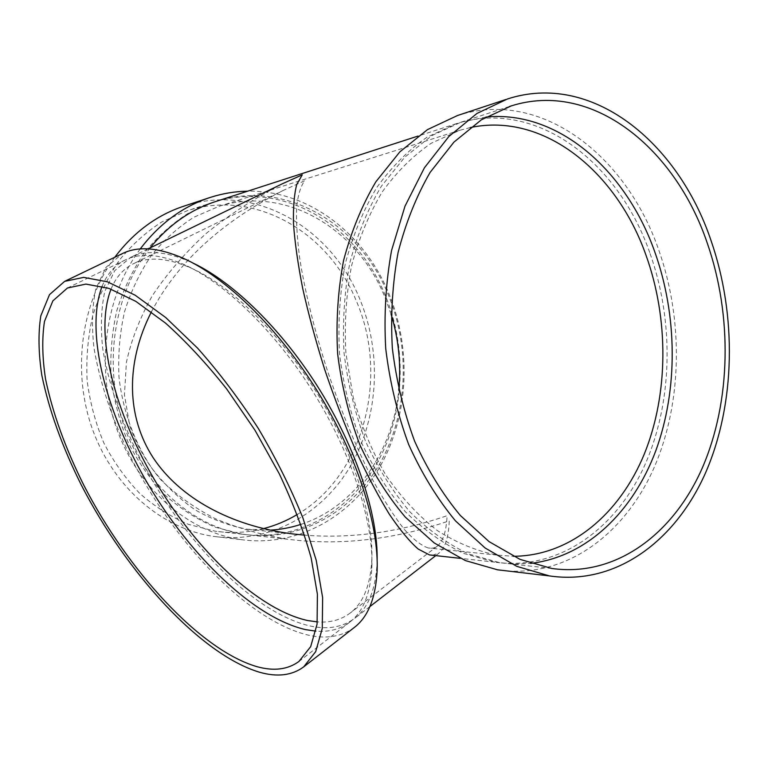 <?xml version="1.0" encoding="UTF-8"?>
<svg xmlns="http://www.w3.org/2000/svg" width="768" height="768" viewBox="0 0 768 768"><rect width="100%" height="100%" fill="white"/><g stroke="black" fill="none" stroke-linecap="round" stroke-linejoin="round"><path stroke-width="0.58" stroke-dasharray="3.84 2.88" d="M150.067 247.939C114.125 293.04 102.797 364.31 123.552 424.55C144.336 484.838 193.949 527.366 245.251 534.538C300.586 542.131 352.934 511.478 380.458 462.509C407.875 413.27 410.621 348.768 388.435 295.152C360.317 224.803 285.888 178.781 215.933 201.446M649.709 252.528C618.211 162.106 536.198 98.189 456.326 123.677L427.085 137.165C408.47 150.038 391.718 166.8 376.819 187.45C363.331 210.096 352.838 235.478 345.331 263.587C339.802 292.79 337.862 322.81 339.514 353.645C343.267 384.317 350.429 413.616 360.998 441.552C373.306 468.106 388.09 491.491 405.35 511.718C423.658 529.747 443.117 543.658 463.718 553.45L494.918 562.166C558.029 570.97 615.024 529.814 644.006 466.877C672.835 403.478 674.563 321.706 649.709 252.528M282.202 183.85C254.294 198.384 228.854 214.992 205.891 233.693C184.656 253.296 166.79 273.994 152.285 295.786C139.872 317.885 131.251 340.07 126.403 362.314L124.454 394.867L129.725 425.77C136.656 445.344 146.966 463.286 160.666 479.606C176.131 494.832 194.323 507.84 215.261 518.659C237.533 528.096 261.677 534.96 287.712 539.232C339.888 545.885 393.734 539.75 449.251 520.838C448.608 537.024 445.277 547.728 439.248 552.931L435.773 555.629M432.48 555.264L439.248 552.931M507.187 570.941C570.797 575.376 626.544 531.139 654.576 466.57C682.406 401.53 683.462 319.2 658.464 249.197C625.92 155.184 540.653 88.358 457.507 115.517M485.952 117.062L461.069 122.141L431.779 135.658L404.813 157.152L381.418 186.144C367.91 208.896 357.398 234.403 349.882 262.646C344.342 292.003 342.403 322.166 344.064 353.165C347.837 383.99 355.027 413.443 365.626 441.523C377.971 468.211 392.794 491.722 410.102 512.045C428.448 530.16 447.946 544.128 468.595 553.958L499.843 562.714L515.347 564.029L530.63 563.386M470.256 127.584L459.782 130.282L431.28 143.203C413.146 155.606 396.816 171.821 382.282 191.818C369.139 213.773 358.906 238.397 351.59 265.69C346.186 294.048 344.294 323.194 345.898 353.146L353.155 397.104C361.2 425.53 372.163 451.661 386.074 475.498C401.376 497.52 418.454 515.875 437.318 530.563C456.816 542.909 476.765 551.088 497.165 555.11L513.235 556.282M391.085 314.198L384.922 297.206C357.725 229.382 286.195 185.078 218.89 206.362L193.939 217.2C178.118 227.242 163.901 240.01 151.296 255.523C139.891 272.4 130.982 291.139 124.55 311.722C119.75 333.014 117.898 354.826 118.992 377.136C122.746 410.429 134.208 441.965 151.949 468.374C164.784 484.915 179.261 498.797 195.389 510.01C212.131 519.504 229.44 525.907 247.306 529.21L270.086 530.15M300.95 524.362C355.104 506.89 393.11 451.114 398.736 389.981M151.392 311.875C177.35 262.406 221.52 221.827 283.901 190.118L304.752 180.71C300.835 185.856 298.147 194.381 296.688 206.275C296.064 220.166 297.034 237.264 299.597 257.587C304.627 290.102 314.102 329.126 327.158 369.888C341.251 411.533 356.688 448.675 373.488 481.334C384.326 500.995 394.589 517.008 404.256 529.363C413.366 539.424 421.334 545.626 428.17 547.958C431.77 548.669 434.861 548.035 437.424 546.038C443.174 541.133 446.39 531.014 447.072 515.702C398.659 532.33 351.178 538.81 304.618 535.152M385.392 295.642C357.331 225.533 283.027 179.702 213.216 202.32L187.69 213.61C171.514 223.997 156.989 237.168 144.106 253.114C132.451 270.461 123.341 289.68 116.784 310.79C111.878 332.621 109.987 354.979 111.11 377.837C114 400.56 119.77 422.285 128.419 443.011C138.576 462.739 150.912 480.211 165.427 495.418C180.912 509.03 197.53 519.648 215.29 527.251L242.429 534.221C297.648 541.805 349.91 511.267 377.405 462.461C404.784 413.386 407.549 349.085 385.392 295.642M297.283 514.474C364.637 474.95 389.318 375.792 356.093 300.422C328.522 232.55 255.456 188.592 187.094 210.778L162.096 221.789C146.266 231.878 132.048 244.637 119.453 260.064C108.048 276.835 99.139 295.402 92.726 315.763C87.917 336.816 86.045 358.349 87.12 380.381C89.914 402.269 95.51 423.197 103.93 443.165C113.818 462.182 125.846 479.021 140.006 493.69C155.126 506.832 171.36 517.085 188.726 524.448L215.29 531.226C231.754 533.501 247.795 532.637 263.424 528.643M114.787 257.261C80.938 302.928 71.606 372.134 92.765 430.09C113.981 488.083 162.643 528.864 213.187 536.333C269.28 544.435 322.694 514.138 350.89 465.37C378.97 416.323 381.974 351.898 359.53 298.435C331.056 228.106 255.091 182.486 184.128 206.083M140.227 248.947C105.082 295.949 95.04 368.093 116.678 428.659C138.346 489.254 188.448 531.859 240.288 539.52C297.562 547.805 351.83 516.346 380.371 465.965C408.806 415.296 411.734 348.845 388.886 293.597C364.483 233.875 308.573 189.955 247.661 191.184M111.043 289.133C115.834 277.334 123.302 268.858 133.459 263.712C148.138 256.426 167.213 257.808 190.694 267.869C230.477 285.475 279.686 332.89 316.435 392.131C353.146 451.392 373.738 516.547 371.808 560.006C370.378 585.514 363.13 603.216 350.083 613.123C340.954 619.93 330.038 622.858 317.347 621.898M102.106 286.33C106.992 274.061 114.71 265.286 125.232 259.978C140.17 252.614 159.619 254.064 183.581 264.317C224.669 282.47 275.846 331.824 314.141 393.552C352.397 455.299 373.834 523.085 371.827 567.965C370.358 593.99 363.005 612.048 349.757 622.147C340.33 629.222 329.04 632.218 315.878 631.152M377.136 560.064L377.059 562.877C375.677 589.526 368.208 608.016 354.672 618.355C342.634 627.226 327.859 629.789 310.368 626.045C251.558 612.672 179.501 536.803 137.702 453.734C120.029 417.427 108.374 382.474 102.758 348.874C100.454 327.485 101.136 308.342 104.794 291.446L114.73 270.691L130.819 257.27C146.093 249.744 165.974 251.28 190.464 261.888L193.027 263.078M354.403 627.389C341.875 636.662 326.467 639.235 308.189 635.107C247.43 620.563 173.347 541.92 130.205 456.211C111.955 418.752 99.878 382.685 93.984 348C91.536 325.93 92.16 306.163 95.866 288.71L106.042 267.302L122.602 253.498M456.326 123.677L418.061 136.051M494.918 562.166L460.349 558.346M287.712 539.232L245.251 534.538M507.485 98.966L505.853 99.504M509.424 106.502L461.069 122.141M551.837 568.474L499.843 562.714M459.782 130.282L218.89 206.362M497.165 555.11L428.17 547.958M292.416 533.885L247.306 529.21M213.216 202.32L187.094 210.778M242.429 534.221L215.29 531.226M210.182 197.453L208.781 197.914M240.288 539.52L213.187 536.333M190.694 267.869L183.581 264.317M371.808 560.006L371.827 567.965M283.901 190.118L133.459 263.712M437.424 546.038L350.083 613.123M148.128 248.88L130.819 257.27M369.888 606.586L354.672 618.355M190.464 261.888L183.341 258.298M377.059 562.877L377.117 570.854M125.232 259.978L67.459 288M349.757 622.147L298.963 661.44"/><path stroke-width="1.15" d="M418.061 136.051L215.933 201.446C190.589 209.52 168.634 225.014 150.067 247.939M460.349 558.346L429.485 554.928L418.205 549.053C409.507 541.45 399.859 529.805 389.251 514.099C378.278 496.128 367.123 474.95 355.786 450.538C344.63 424.742 334.262 397.728 324.691 369.514C315.85 341.328 308.515 314.323 302.717 288.518C297.917 264.029 294.845 242.467 293.501 223.814C293.107 207.158 294.202 194.035 296.774 184.435L302.256 174.835L282.202 183.85L148.128 248.88M429.485 554.928L432.48 555.264M505.853 99.504L457.507 115.517L427.478 129.619L399.84 151.872L375.869 181.786C362.026 205.229 351.254 231.485 343.555 260.563C337.882 290.755 335.904 321.792 337.622 353.674C341.501 385.382 348.874 415.68 359.75 444.576C372.422 472.042 387.638 496.253 405.389 517.21L434.266 542.966L465.408 560.592L497.491 569.798L507.187 570.941M711.024 240.538C678.038 142.349 591.994 71.462 507.485 98.966L476.957 113.443L448.838 136.531L424.426 167.77L404.976 206.227L391.565 250.464C385.824 282.25 383.875 314.947 385.718 348.566C389.779 382.013 397.421 413.971 408.634 444.432C421.68 473.386 437.309 498.874 455.501 520.906L485.04 547.939L516.816 566.362L549.456 575.923C616.147 585.744 675.677 540.73 705.667 472.57C735.494 403.882 737.03 315.6 711.024 240.538M707.28 243.139C675.293 148.272 592.426 80.112 511.133 105.946L481.354 119.827L453.926 142.138L430.109 172.406C416.362 196.234 405.667 222.998 398.045 252.701C392.448 283.594 390.538 315.379 392.323 348.058C396.278 380.563 403.709 411.619 414.634 441.216C427.354 469.344 442.57 494.083 460.301 515.453L489.082 541.632L520.042 559.382L551.837 568.474C616.061 577.459 673.43 533.875 702.346 467.837C731.107 401.309 732.509 315.782 707.28 243.139M530.63 563.386C586.762 556.906 633.082 511.565 655.757 450.854C678.173 389.741 677.53 315.408 654.72 251.712C626.131 170.659 558.336 109.92 485.952 117.062M513.235 556.282C570.49 556.032 619.709 513.83 644.275 454.109C668.63 393.984 668.947 318.922 645.946 255.053C616.694 171.955 544.042 111.85 470.256 127.584M270.086 530.15C280.685 529.555 290.976 527.626 300.95 524.362M398.736 389.981C401.203 364.224 398.65 338.966 391.085 314.198M151.392 311.875C125.165 363.533 126.653 416.726 153.082 457.613C179.981 498.307 230.803 525.946 292.416 533.885L304.618 535.152M263.424 528.643C275.386 525.552 286.675 520.829 297.283 514.474M208.781 197.914L184.128 206.083C156.979 214.973 133.862 232.032 114.787 257.261M247.661 191.184C235.018 191.386 222.528 193.478 210.182 197.453C182.928 206.362 159.61 223.526 140.227 248.947M317.347 621.898L307.834 620.573C258.029 609.677 197.203 551.28 155.952 482.237C114.826 413.165 93.658 333.744 111.043 289.133M315.878 631.152L305.635 629.635C254.17 617.77 191.568 557.117 149.011 485.818C106.589 414.49 84.442 332.515 102.106 286.33M193.027 263.078C233.52 282.192 282.816 330.365 319.834 390.019C356.803 449.702 378.029 515.29 377.136 560.064M64.637 281.366L122.602 253.498C138.134 245.894 158.381 247.488 183.341 258.298C225.629 277.2 278.189 327.974 317.558 391.43C356.89 454.915 378.989 524.573 377.117 570.854C375.686 598.013 368.122 616.858 354.403 627.389L303.658 666.912C291.955 675.514 277.229 677.28 259.488 672.221C200.486 654.528 126.394 572.621 81.379 485.136C62.266 446.909 49.085 410.304 41.827 375.302C38.448 353.069 38.112 333.245 40.81 315.84L49.478 294.672L64.637 281.366L83.664 277.382L107.434 281.818L135.158 295.21L165.725 317.539L197.606 348.163C218.995 372.278 239.184 398.966 258.192 428.237C275.952 458.275 290.88 488.237 302.966 518.112L316.214 560.285L322.627 597.59L322.282 628.387L315.696 651.638L303.658 666.912M256.81 666.624C199.862 649.93 127.795 570.576 84 485.597C65.414 448.474 52.589 412.944 45.533 378.998C42.24 357.437 41.894 338.237 44.496 321.379L52.848 300.893L67.459 288L85.901 284.093L108.941 288.384L135.83 301.363L165.437 323.021C186.106 341.539 206.544 363.562 226.762 389.069L254.976 430.234L279.293 473.808C293.155 503.261 303.782 531.36 311.184 558.106L317.405 594.259L317.078 624.106L310.675 646.656L298.963 661.44C287.789 669.619 273.734 671.347 256.81 666.624M549.456 575.923L497.491 569.798M511.133 105.946L509.424 106.502M435.773 555.629L369.888 606.586"/></g></svg>
